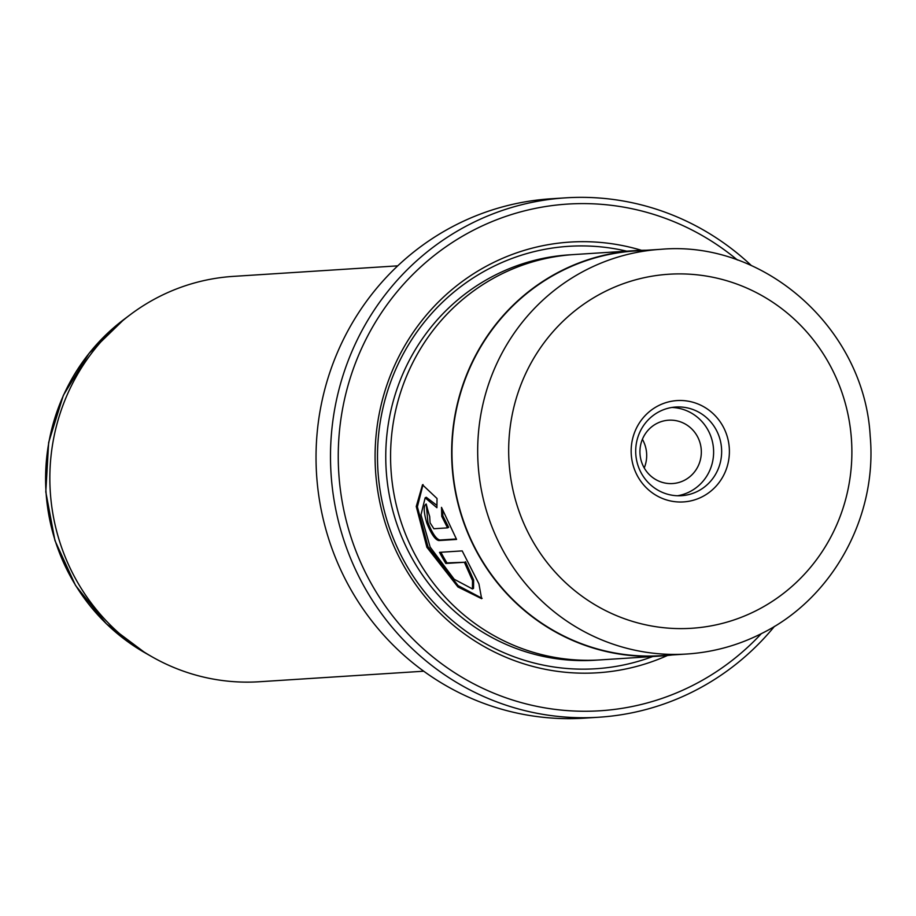 <?xml version="1.0" encoding="UTF-8"?>
<svg xmlns="http://www.w3.org/2000/svg" width="916" height="916" viewBox="0 0 916 916"><rect width="100%" height="100%" fill="white"/><g stroke="black" fill="none" stroke-linecap="round" stroke-linejoin="round"><path stroke-width="1.37" d="M425.15 497.835L420.982 514.792L430.142 547.081L454.187 579.244L472.438 588.931L472.519 580.572L464.389 562.275L445.84 563.466A203.1 196.448 -93.7 0 1 439.531 552.348L462.191 550.894L478.919 583.801L481.621 598.663L457.931 586.961L426.89 547.287L416.253 506.479L422.494 484.793L437.024 498.487L436.909 507.704L425.15 497.835L426.249 497.274L436.909 505.392M423.055 484.564L417.387 506.811L427.99 546.726L458.115 585.633L482.125 598.331M429.696 516.567L430.073 522.807L433.886 528.75L447.558 527.868L441.764 516.384L441.501 507.361L456.58 539.432L438.787 540.566C435.18 539.787 431.184 533.936 426.822 523.013C423.558 511.792 423.364 505.46 426.226 504.018A203.1 196.448 86.3 0 0 429.696 516.567L429.684 516.532M426.249 504.144L427.921 522.452C432.283 533.375 436.279 539.226 439.898 540.016L456.351 538.963M737.391 259.995A253.869 245.568 86.3 0 0 475.06 229.378A253.869 245.568 86.3 0 0 363.652 568.893A253.869 245.568 86.3 0 0 692.622 685.489A253.869 245.568 86.3 0 0 761.333 633.654C832.575 598.732 877.62 516.578 870.177 435.867C864.349 329.084 764.894 239.981 660.883 249.312A202.768 196.139 -93.7 0 0 586.961 269.51A202.768 196.139 -93.7 0 0 484.404 503.445A202.768 196.139 -93.7 0 0 686.817 654.024C712.98 652.295 737.815 645.505 761.322 633.666M774.489 626.338A260.224 251.705 -93.7 0 1 693.733 691.294A260.224 251.705 -93.7 0 1 598.869 717.228A260.224 251.705 -93.7 0 1 339.115 523.986A260.224 251.705 -93.7 0 1 470.732 223.779A260.224 251.705 -93.7 0 1 565.596 197.845A260.224 251.705 -93.7 0 1 751.383 265.571M565.596 197.845L551.134 198.772A260.224 251.705 86.3 0 0 456.271 224.706A260.224 251.705 86.3 0 0 324.653 524.914A260.224 251.705 86.3 0 0 584.408 718.155L598.869 717.228M658.524 405.639A50.769 49.109 -93.7 0 1 724.316 428.963A50.769 49.109 -93.7 0 1 702.034 496.861A50.769 49.109 -93.7 0 1 636.242 473.549A50.769 49.109 -93.7 0 1 658.524 405.639M697.706 491.262A44.426 42.972 86.3 0 0 720.182 440.012A44.426 42.972 86.3 0 0 675.836 407.025A44.426 42.972 86.3 0 0 659.635 411.444A44.426 42.972 86.3 0 0 637.17 462.706A44.426 42.972 86.3 0 0 681.515 495.693A44.426 42.972 86.3 0 0 697.706 491.262M677.485 495.762A44.426 42.972 86.3 0 0 689.668 491.778A44.426 42.972 86.3 0 0 712.625 442.554A44.426 42.972 86.3 0 0 671.829 407.471M657.035 423.364A31.739 30.697 -93.7 0 1 668.611 420.204A31.739 30.697 -93.7 0 1 700.282 443.768A31.739 30.697 -93.7 0 1 684.229 480.385A31.739 30.697 -93.7 0 1 672.665 483.545A31.739 30.697 -93.7 0 1 640.982 459.981A31.739 30.697 -93.7 0 1 657.035 423.364M644.234 467.939A31.739 30.697 86.3 0 0 642.391 439.302M660.883 249.312L635.166 250.961A202.768 196.139 86.3 0 0 561.256 271.159A202.768 196.139 86.3 0 0 458.687 505.094A202.768 196.139 86.3 0 0 661.1 655.673L686.817 654.024M646.295 250.24A203.1 196.448 86.3 0 0 635.143 250.629L574.069 254.545A203.1 196.448 86.3 0 0 500.033 274.777A203.1 196.448 86.3 0 0 397.304 509.09A203.1 196.448 86.3 0 0 600.049 659.909L661.123 655.993A203.1 196.448 86.3 0 0 672.23 654.963M641.543 250.331A215.798 208.734 86.3 0 0 491.377 263.579A215.798 208.734 86.3 0 0 394.578 547.642A215.798 208.734 86.3 0 0 667.501 655.478M626.716 251.167A211.642 204.715 86.3 0 0 491.549 267.415A211.642 204.715 86.3 0 0 394.063 540.108A211.642 204.715 86.3 0 0 652.684 656.543M397.75 265.846L233.328 276.38A203.1 196.448 86.3 0 0 159.292 296.612A203.1 196.448 86.3 0 0 130.324 314.646A203.1 196.448 86.3 0 0 152.262 656.932A203.1 196.448 86.3 0 0 259.308 681.744L423.719 671.21M635.143 250.629A203.1 196.448 86.3 0 0 561.107 270.861A203.1 196.448 86.3 0 0 458.389 505.174A203.1 196.448 86.3 0 0 661.123 655.993M442.646 509.743L442.863 515.834L448.657 527.318L447.558 527.868M442.863 515.834L441.764 516.384M440.882 552.268A203.1 196.448 86.3 0 0 446.951 562.905L445.84 563.466M446.951 562.905L464.389 562.275M465.488 561.714L473.629 580.023L473.538 588.37L472.438 588.931M439.898 540.016L438.787 540.566M604.274 291.906A177.383 171.578 86.3 0 0 526.425 529.139A177.383 171.578 86.3 0 0 756.284 610.606A177.383 171.578 86.3 0 0 834.133 373.373A177.383 171.578 86.3 0 0 604.274 291.906M571.664 254.717A203.1 196.448 86.3 0 0 495.213 275.086A203.1 196.448 86.3 0 0 392.804 510.601A203.1 196.448 86.3 0 0 597.633 660.047M145.461 653.074L106.348 623.773L75.547 585.461L54.949 540.577L45.8 491.903L48.663 442.462L63.364 395.311L89.024 353.393L124.072 319.34A198.016 191.536 86.3 0 0 145.461 653.074L152.262 656.932M124.072 319.34L130.324 314.646"/></g></svg>
